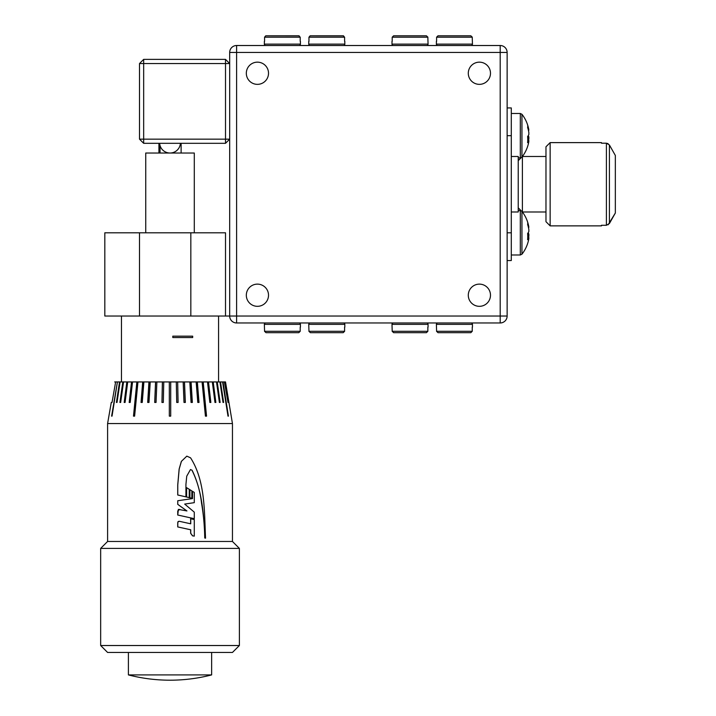 <?xml version="1.0" encoding="UTF-8"?>
<svg xmlns="http://www.w3.org/2000/svg" width="716" height="716" viewBox="0 0 716 716"><rect width="100%" height="100%" fill="white"/><g stroke="black" fill="none" stroke-linecap="round" stroke-linejoin="round"><path stroke-width="1.07" d="M479.389 284.127A11.098 11.098 0 0 0 468.291 295.225A11.098 11.098 0 0 0 479.389 306.323A11.098 11.098 0 0 0 490.487 295.225A11.098 11.098 0 0 0 479.389 284.127M479.389 62.158A11.098 11.098 0 0 0 468.291 73.256A11.098 11.098 0 0 0 479.389 84.354A11.098 11.098 0 0 0 490.487 73.256A11.098 11.098 0 0 0 479.389 62.158M257.42 284.127A11.098 11.098 0 0 0 246.322 295.225A11.098 11.098 0 0 0 257.42 306.323A11.098 11.098 0 0 0 268.518 295.225A11.098 11.098 0 0 0 257.42 284.127M257.42 62.158A11.098 11.098 0 0 0 246.322 73.256A11.098 11.098 0 0 0 257.42 84.354A11.098 11.098 0 0 0 268.518 73.256A11.098 11.098 0 0 0 257.42 62.158M236.611 45.511L500.198 45.511A6.936 6.936 0 0 1 507.134 52.447L507.134 316.033A6.936 6.936 0 0 1 500.198 322.97L236.611 322.97L236.611 316.033L500.198 316.033L500.198 52.447L236.611 52.447L236.611 316.033L229.675 316.033L229.675 52.447A6.936 6.936 0 0 1 236.611 45.511L236.611 52.447L229.675 52.447M229.675 316.033A6.936 6.936 0 0 0 236.611 322.97A6.936 6.936 0 0 1 229.675 316.033L190.832 316.033L190.832 232.798L225.513 232.798L225.513 316.033M471.065 45.511A1.387 1.387 0 0 0 472.453 44.123L472.229 37.035M437.771 45.511A1.387 1.387 0 0 1 436.384 44.123L436.384 41.349M470.833 35.8L438.004 35.8L470.833 35.8L472.238 37.187L436.599 37.187L436.599 41.349M436.599 37.187L438.004 35.8M265.743 45.511A1.387 1.387 0 0 1 264.356 44.123L264.356 41.349M299.037 45.511A1.387 1.387 0 0 0 300.425 44.123L300.425 41.349M299.163 35.845L265.976 35.8L298.805 35.8L300.21 37.187L264.571 37.187L265.734 35.818M300.21 41.349L300.21 37.187M264.571 37.187L264.571 41.349M225.513 143.316L229.675 139.155L225.513 139.155L225.513 143.316L143.665 143.316L143.665 139.155L139.504 139.155L139.504 63.545L143.665 63.545L143.665 139.155L225.513 139.155L225.513 63.545L143.665 63.545L143.665 59.383L225.513 59.383L225.513 63.545L229.675 63.545L225.513 59.383M139.504 63.545L143.665 59.383M143.665 143.316L139.504 139.155M265.743 322.97A1.387 1.387 0 0 0 264.356 324.357L264.58 331.445M299.037 322.97A1.387 1.387 0 0 1 300.425 324.357L300.425 327.131M265.976 332.68L298.805 332.68L265.976 332.68L264.571 331.293L300.21 331.293L300.21 327.131M300.21 331.293L298.805 332.68M437.771 322.97A1.387 1.387 0 0 0 436.384 324.357L436.608 331.445M471.065 322.97A1.387 1.387 0 0 1 472.453 324.357L472.453 327.131M438.004 332.68L470.833 332.68L438.004 332.68L436.599 331.293L472.238 331.293L472.238 327.131M472.238 331.293L470.833 332.68M518.232 207.828L522.394 211.99L545.977 211.99M518.232 160.653L522.394 156.491L522.394 211.99A34.681 34.681 0 0 1 528.148 223.822A34.52 32.059 180 0 0 527.62 222.049A34.234 11.367 -28.2 0 1 527.764 223.213A34.234 11.367 -28.2 0 1 527.62 224.52A34.52 32.059 0 0 1 528.847 229.657L528.847 231.456A34.52 12.807 180 0 1 527.62 233.505A34.234 28.452 -126.6 0 1 527.62 239.69A34.52 12.807 0 0 0 528.847 237.64L527.746 237.605M550.139 225.862L545.977 221.7L545.977 146.78L550.139 142.618L550.139 225.862L601.467 225.862L601.467 225.28L601.467 225.862M528.524 130.822L528.847 130.061A34.52 31.907 180 0 0 528.22 126.965A34.52 31.907 180 0 0 527.62 124.951A34.234 11.698 -28.3 0 1 527.764 126.15A34.234 11.698 -28.3 0 1 527.62 127.493A34.52 31.907 0 0 1 528.847 132.603L528.847 134.411A34.52 13.183 180 0 1 527.62 136.523A34.234 28.318 -127.4 0 1 527.62 142.672A34.52 13.183 0 0 0 528.847 140.56L528.847 141.312A34.52 31.907 0 0 1 528.22 144.408A34.681 34.681 0 0 1 522.394 156.491L545.977 156.491M601.467 225.28L606.407 225.28L609.405 223.517L615.339 213.019L608.144 224.806M550.139 142.618L601.467 142.618L601.467 143.2L606.407 143.2L609.405 144.963L615.339 155.462L615.339 213.019M601.467 143.2L601.467 142.618M608.135 143.674L606.407 143.2L606.407 225.28M615.339 155.462L609.405 144.963L609.405 223.517M511.296 211.99L518.232 211.99L518.232 156.491L511.296 156.491M128.406 652.455L128.406 674.911A166.479 166.479 0 0 0 211.641 674.911L128.406 674.911M211.641 652.455L211.641 674.911M158.925 153.027L158.925 143.316M172.798 337.54L192.685 337.54L192.685 336.153L172.798 336.153L172.798 337.54M145.742 232.798L145.742 153.027L194.296 153.027L194.296 232.798M186.608 487.668L186.536 497.011L189.239 497.62L189.239 489.279L186.608 487.668L186.608 497.011L189.239 497.62M189.91 489.69L189.821 497.772L191.843 498.238L191.843 490.899L189.91 489.69L189.91 497.772L191.843 498.238M186.831 456.146L181.336 461.399L179.134 469.087L177.729 484.974L177.729 494.998L185.927 496.85L185.936 484.374L186.733 476.194L190.474 469.535L192.085 470.26C202.207 490.791 203.783 515.019 204.901 537.985L205.537 538.172C204.293 511.108 205.295 480.901 190.572 457.837L186.822 456.146L181.425 461.319L179.188 469.007L177.765 484.974L177.765 494.998L185.927 496.85M192.085 470.26L191.986 470.26C196.998 480.355 200.194 491.364 201.554 503.285C203.514 514.697 204.579 526.269 204.74 537.985L205.537 538.172M190.733 518.76L190.733 523.799L179.304 521.293L178.06 521.579L177.729 522.931L177.729 526.94L190.733 529.777L190.733 533.313L192.622 535.845L194.287 536.123L194.287 519.574L190.644 518.76L190.644 523.781M178.946 521.275L177.81 522.286L177.765 526.94L190.644 529.777L190.644 533.313L192.523 535.845L194.287 536.123M179.797 509.389L177.729 510.938L177.729 515.028L194.287 518.679L194.287 512.146L184.692 504.082L194.287 502.659L194.287 492.429L192.506 491.31L192.506 498.605L177.765 500.744L177.729 504.359L186.867 510.947M192.506 491.31L192.407 498.605L177.729 500.744L177.765 504.359L186.948 510.947L178.347 509.389L177.765 515.028L194.287 518.679M239.386 645.519L232.449 652.455L107.597 652.455L100.661 645.519L239.386 645.519L239.386 548.402L100.661 548.402L107.597 541.466L232.449 541.466L232.449 423.55L107.597 423.55L111.275 402.455M178.042 402.455L177.666 381.932L178.096 402.455L176.718 402.455L176.288 381.932L169.325 381.932L169.325 416.139L170.712 416.139L170.712 409.301M223.616 402.455L223.025 402.455L220.152 381.932L223.616 402.455L220.653 382.818M228.431 416.139L222.613 381.932L228.431 416.139L223.007 381.932L225.513 381.932L232.449 423.55M228.019 402.455L224.394 381.932M228.86 402.455L225.442 381.932L228.86 402.455M228.771 402.455L225.352 381.932M228.001 416.139L222.578 381.932L220.519 381.932M223.025 402.455L219.928 381.932L217.243 381.932L220.134 402.455L219.391 402.455L216.501 381.932L213.216 381.932L215.856 402.455L214.97 402.455L212.33 381.932L208.508 381.932L210.853 402.455L209.842 402.455L207.497 381.932L203.201 381.932L206.548 416.139L205.429 416.139L202.073 381.932L197.356 381.932L199.012 402.455L197.795 402.455L196.148 381.932L191.091 381.932L192.353 402.455L191.065 402.455L189.803 381.932L184.495 381.932L185.346 402.455L184.003 402.455L183.153 381.932L177.666 381.932M170.712 381.932L170.712 416.139M528.22 126.965A34.681 34.681 0 0 0 521.946 114.283L521.946 156.947M521.946 211.533L521.946 254.198A34.681 34.681 0 0 0 528.148 241.775A34.52 32.059 0 0 0 528.847 238.41L528.847 237.64M528.524 140.551A34.52 31.907 180 0 0 528.847 138.77L528.847 136.962A34.52 13.183 0 0 0 528.22 135.682M528.551 227.965L528.847 227.187A34.52 32.059 180 0 0 528.148 223.822M528.551 237.631A34.52 32.059 180 0 0 528.847 235.94L528.847 234.141A34.52 12.807 0 0 0 528.148 232.798M393.379 322.97A1.387 1.387 0 0 0 391.992 324.357L392.216 331.445M426.673 322.97A1.387 1.387 0 0 1 428.061 324.357L428.061 327.131M393.612 332.68L426.441 332.68L393.612 332.68L392.207 331.293L427.846 331.293L427.846 327.131M426.673 45.511A1.387 1.387 0 0 0 428.061 44.123L427.837 37.035M393.379 45.511A1.387 1.387 0 0 1 391.992 44.123L391.992 41.349M426.441 35.8L393.612 35.8L426.441 35.8L427.846 37.187L392.207 37.187L392.207 41.349M310.135 322.97A1.387 1.387 0 0 0 308.748 324.357L308.972 331.445M343.429 322.97A1.387 1.387 0 0 1 344.817 324.357L344.817 327.131M310.368 332.68L343.197 332.68L310.368 332.68L308.963 331.293L344.602 331.293L344.602 327.131M310.135 45.511A1.387 1.387 0 0 1 308.748 44.123L308.748 41.349M343.429 45.511A1.387 1.387 0 0 0 344.817 44.123L344.817 41.349M343.564 35.845L310.368 35.8L343.197 35.8L344.602 37.187L308.963 37.187L310.126 35.818M344.602 41.349L344.602 37.187M308.963 37.187L308.963 41.349M344.602 331.293L343.197 332.68M392.207 37.187L393.612 35.8M427.846 331.293L426.441 332.68M528.381 227.223L528.847 227.187M528.847 235.94L527.755 235.85M527.674 234.177L528.847 234.141M528.363 130.097L528.847 130.061M528.847 140.56L527.746 140.524M528.847 138.77L527.746 138.68M527.656 136.998L528.847 136.962M507.134 107.937L511.296 107.937L511.296 260.543L507.134 260.543M133.489 416.139L134.617 416.139L137.964 381.932L136.846 381.932L133.489 416.139M111.615 416.139L117.424 381.932L111.615 416.139M163.758 381.932L162.38 381.932L161.95 402.455L163.329 402.455L163.758 381.932L169.325 381.932M162.004 402.455L162.434 381.932M156.894 381.932L155.551 381.932L154.701 402.455L156.043 402.455L156.894 381.932L162.38 381.932M154.799 402.455L155.649 381.932M150.244 381.932L148.946 381.932L147.693 402.455L148.982 402.455L150.244 381.932L155.551 381.932M147.845 402.455L149.098 381.932M143.898 381.932L142.681 381.932L141.034 402.455L142.251 402.455L143.898 381.932L148.946 381.932M141.231 402.455L142.878 381.932M133.74 416.139L137.087 381.932M132.541 381.932L131.529 381.932L129.193 402.455L130.205 402.455L132.541 381.932L136.846 381.932M129.471 402.455L131.816 381.932M127.708 381.932L126.821 381.932L124.19 402.455L125.076 402.455L127.708 381.932L131.529 381.932M124.503 402.455L127.144 381.932M123.546 381.932L122.803 381.932L119.912 402.455L120.655 402.455L123.546 381.932L126.821 381.932M120.261 402.455L123.143 381.932M117.012 402.455L120.109 381.932L119.518 381.932L116.422 402.455L117.012 402.455L119.894 381.932M112.036 416.139L117.424 381.932M115.643 381.932L112.027 402.455L115.643 381.932L117.039 381.932M219.785 402.455L216.501 381.932M215.534 402.455L212.903 381.932L212.33 381.932M210.567 402.455L208.231 381.932L207.497 381.932M206.306 416.139L202.959 381.932L202.073 381.932M198.806 402.455L197.16 381.932L196.148 381.932M192.201 402.455L190.939 381.932L189.803 381.932M185.238 402.455L184.388 381.932L183.153 381.932M177.613 381.932L176.288 381.932M114.685 381.932L115.383 381.932M117.46 381.932L119.518 381.932M120.109 381.932L122.803 381.932M137.964 381.932L142.681 381.932M192.622 337.54L192.622 336.153M104.822 232.798L139.504 232.798L139.504 316.033L104.822 316.033L104.822 232.798M181.121 153.027L181.121 143.316M190.832 232.798L139.504 232.798M139.504 316.033L190.832 316.033M500.198 322.97A6.936 6.936 0 0 0 507.134 316.033L500.198 316.033L500.198 322.97M507.134 52.447A6.936 6.936 0 0 0 500.198 45.511L500.198 52.447L507.134 52.447M436.384 44.123L472.453 44.123M264.356 44.123L300.425 44.123M300.425 324.357L264.356 324.357M472.453 324.357L436.384 324.357M160.035 145.536L160.035 153.027M511.296 113.486L520.308 113.486L520.308 157.878L521.221 157.672M518.232 210.602L520.308 210.602L520.308 254.994L521.946 254.198M428.061 324.357L391.992 324.357M391.992 44.123L428.061 44.123M344.817 324.357L308.748 324.357M308.748 44.123L344.817 44.123M511.296 135.682L507.134 135.682M507.134 232.798L511.296 232.798M159.641 143.316A10.409 10.409 0 0 0 170.023 153.027A10.409 10.409 0 0 0 180.405 143.316M218.577 381.932L218.577 316.033M232.449 541.466L239.386 548.402M518.232 157.878L520.308 157.878M511.296 254.994L520.308 254.994M520.308 210.602L521.221 210.808M520.308 113.486L521.946 114.283M100.661 645.519L100.661 548.402M107.597 541.466L107.597 423.55M121.469 381.932L121.469 316.033"/></g></svg>
